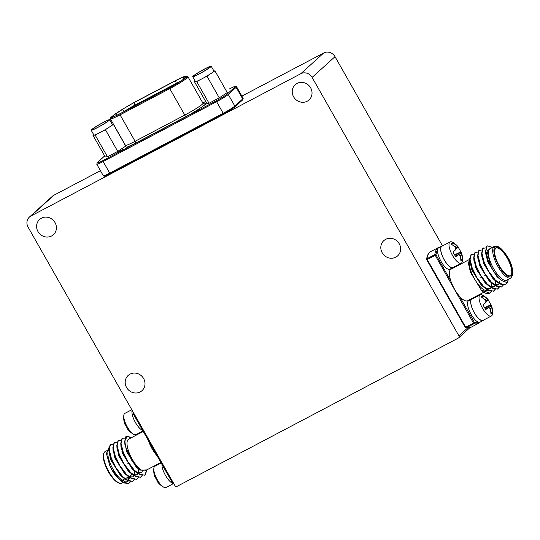 <?xml version="1.0" encoding="UTF-8"?>
<svg xmlns="http://www.w3.org/2000/svg" width="540" height="540" viewBox="0 0 540 540"><rect width="100%" height="100%" fill="white"/><g stroke="black" fill="none" stroke-linecap="round" stroke-linejoin="round"><path stroke-width="0.81" d="M297.061 83.41A10.287 9.592 47.8 0 1 309.994 86.819A10.287 9.592 47.8 0 1 309.029 99.947A10.287 9.592 47.8 0 1 307.186 101.23A10.287 9.592 47.8 0 1 294.253 97.821A10.287 9.592 47.8 0 1 295.218 84.699A10.287 9.592 47.8 0 1 297.061 83.41M41.445 218.174A10.287 9.592 47.8 0 1 54.378 221.582A10.287 9.592 47.8 0 1 53.406 234.711A10.287 9.592 47.8 0 1 51.57 235.994A10.287 9.592 47.8 0 1 38.637 232.585A10.287 9.592 47.8 0 1 39.602 219.456A10.287 9.592 47.8 0 1 41.445 218.174M130.039 374.126A10.287 9.592 47.8 0 1 142.972 377.534A10.287 9.592 47.8 0 1 142 390.656A10.287 9.592 47.8 0 1 140.164 391.945A10.287 9.592 47.8 0 1 127.231 388.537A10.287 9.592 47.8 0 1 128.196 375.408A10.287 9.592 47.8 0 1 130.039 374.126M385.655 239.362A10.287 9.592 47.8 0 1 398.588 242.771A10.287 9.592 47.8 0 1 397.615 255.899A10.287 9.592 47.8 0 1 395.78 257.182A10.287 9.592 47.8 0 1 382.846 253.773A10.287 9.592 47.8 0 1 383.812 240.644A10.287 9.592 47.8 0 1 385.655 239.362M29.437 217.046A8.572 7.992 -132.2 0 1 30.969 215.973L300.787 73.724A8.572 7.992 -132.2 0 1 312.107 77.409L458.912 335.84A1.715 1.6 -132.2 0 1 458.339 338.074L177.16 486.311A1.715 1.6 47.8 0 1 174.899 485.575L28.087 227.144A8.572 7.992 -132.2 0 1 29.437 217.046L52.34 196.317A8.572 7.992 -132.2 0 1 53.872 195.244L100.44 170.694M442.517 245.916L335.009 56.673A8.572 7.992 -132.2 0 0 323.69 52.994L241.893 96.113M123.444 149.161L117.626 152.354L123.444 149.161M109.654 119.738L112.394 124.565A10.631 0.891 150.4 0 1 111.956 125.172A10.631 0.891 150.4 0 1 101.932 131.51A10.631 0.891 150.4 0 1 93.913 135.061L91.172 130.234A10.631 0.891 150.4 0 1 91.604 129.627A10.631 0.891 150.4 0 1 101.628 123.282A10.631 0.891 150.4 0 1 109.654 119.738A10.631 0.891 150.4 0 1 109.215 120.346A10.631 0.891 150.4 0 1 99.191 126.684A10.631 0.891 150.4 0 1 91.172 130.234M211.187 66.204L213.928 71.03A10.631 0.891 150.4 0 1 213.496 71.638A10.631 0.891 150.4 0 1 203.472 77.983A10.631 0.891 150.4 0 1 195.446 81.533L192.706 76.7A10.631 0.891 150.4 0 1 193.144 76.093A10.631 0.891 150.4 0 1 203.168 69.755A10.631 0.891 150.4 0 1 211.187 66.204A10.631 0.891 150.4 0 1 210.755 66.812A10.631 0.891 150.4 0 1 200.725 73.157A10.631 0.891 150.4 0 1 192.706 76.7M92.462 129.175A9.599 0.803 150.4 0 1 101.858 123.262A9.599 0.803 150.4 0 1 108.763 120.319A9.599 0.803 150.4 0 1 108.365 120.791A9.599 0.803 150.4 0 1 99.657 126.326A9.599 0.803 150.4 0 1 92.124 129.769A9.599 0.803 150.4 0 1 92.462 129.175M193.995 75.647A9.599 0.803 150.4 0 1 203.398 69.728A9.599 0.803 150.4 0 1 210.296 66.785A9.599 0.803 150.4 0 1 209.898 67.264A9.599 0.803 150.4 0 1 201.197 72.799A9.599 0.803 150.4 0 1 193.664 76.234A9.599 0.803 150.4 0 1 193.995 75.647M120.251 113.562A13.797 1.154 150.4 0 1 111.983 117.079A13.797 1.154 150.4 0 1 112.502 116.255A13.797 1.154 150.4 0 1 115.877 113.778L122.398 109.458A13.797 1.154 150.4 0 1 134.143 102.566L175.48 80.77A13.797 1.154 150.4 0 1 183.539 77.22L185.382 77.132A13.797 1.154 150.4 0 1 185.652 77.261A13.797 1.154 150.4 0 1 169.952 87.358L120.251 113.562M112.334 124.463L113.4 124.409L105.415 129.701L95.168 135.108L92.907 135.216L105.226 156.897L107.487 156.789L117.733 151.389L125.644 146.144M219.267 97.855L227.259 92.563L214.94 70.875L206.948 76.174L219.267 97.855L209.021 103.261L206.759 103.37L194.441 81.682L195.237 81.155M113.4 124.409L125.638 145.948M105.415 129.701L117.733 151.389M95.168 135.108L107.487 156.789M92.907 135.216L93.697 134.69M213.874 70.929L214.94 70.875M206.948 76.174L196.702 81.574L209.021 103.261M196.702 81.574L194.441 81.682M180.529 81.23A12.339 1.033 -29.6 0 0 176.337 83.315L175.48 80.77M134.143 102.566L134.993 105.104L176.337 83.315L176.54 83.673M135.29 105.631L134.993 105.104A12.339 1.033 -29.6 0 0 124.49 111.267L122.398 109.458M124.058 111.557L124.517 111.314M494.35 246.355L490.084 248.603A17.827 6.251 62.2 0 0 493.634 268.684A17.827 6.251 62.2 0 0 506.716 280.145L510.975 277.898A17.827 6.251 -117.8 0 1 497.9 266.436A17.827 6.251 -117.8 0 1 494.35 246.355C497.86 244.944 502.396 248.69 507.944 257.6C510.901 262.15 512.582 267.557 513 273.827L510.975 277.898M495.194 289.501L493.695 291.08L489.173 290.709L483.408 286.214L477.036 277.796L472.203 267.995L470.111 259.477L471.231 254.57L474.032 254.144M494.998 289.481L493.405 291.229L486.169 289.15L483.125 286.362L476.752 277.952L471.92 268.144L469.807 259.375L470.948 254.718L471.731 254.212M492.291 247.442L487.013 250.857L490.529 265.424L487.985 259.679L485.892 251.161L487.013 246.254L487.512 245.889L492.5 247.334M490.529 265.424A21.425 7.513 62.2 0 0 492.676 269.555A21.425 7.513 62.2 0 0 495.086 273.443L492.534 269.629L487.701 259.828L485.588 251.06L486.729 246.402L487.512 245.889M507.506 282.069L505.528 284.837L501.005 284.472L495.241 279.976L488.869 271.559L484.036 261.758L481.943 253.24L483.064 248.333L485.865 247.907M505.379 284.911L498.008 282.906L494.957 280.125L488.585 271.708L483.752 261.907L481.646 253.138L482.78 248.481L483.57 247.968M503.084 285.343L501.579 286.916L497.057 286.551L491.299 282.056L484.927 273.638L480.094 263.837L478.001 255.319L479.122 250.412L481.923 249.986M501.437 286.99L494.06 284.985L491.015 282.204L484.643 273.787L479.81 263.986L477.698 255.218L478.838 250.56L479.621 250.047M499.136 287.422L497.637 288.995L493.115 288.63L487.35 284.135L480.985 275.717L476.145 265.916L474.053 257.398L475.173 252.491L477.974 252.065M498.947 287.401L497.354 289.15L490.118 287.064L487.067 284.283L480.701 275.873L475.862 266.065L473.756 257.297L474.889 252.639L475.679 252.133M499.649 281.151L499.689 281.617M495.376 280.874L495.74 283.696M468.882 259.781L451.035 269.19A17.827 6.251 62.2 0 0 450.826 280.955A17.827 6.251 62.2 0 0 454.586 289.271A17.827 6.251 62.2 0 0 459.621 296.433A17.827 6.251 62.2 0 0 467.66 300.733L483.854 292.194M469.841 259.848A17.827 6.251 62.2 0 0 474.464 278.795A17.827 6.251 62.2 0 0 487.546 290.25L484.002 292.113M495.086 273.443L501.498 280.483L506.615 282.427L509.078 278.897M469.787 258.478L468.416 263.513L470.455 272.261L481.194 289.98A21.425 7.513 62.2 0 0 486.061 293.389L489.463 293.308L491.056 291.56M491.785 283.23L491.947 284.297M491.252 291.58L489.746 293.159L481.194 289.98M491.427 282.953L491.798 285.775M501.498 280.483L497.016 276.696L487.586 261.596L485.777 252.821M498.008 282.906L493.074 278.775L483.644 263.675L481.835 254.9M499.757 281.124L499.318 282.98M499.007 283.628L498.299 284.499L494.046 284.6M494.06 284.985L489.132 280.854L479.696 265.754L477.887 256.986M495.896 281.279L495.369 285.059M495.058 285.707L494.357 286.578L490.097 286.679M490.118 287.064L485.183 282.933L475.754 267.833L473.945 259.065M491.947 283.358L491.427 287.138M491.117 287.786L490.408 288.657L486.155 288.758M486.169 289.15L481.241 285.019L471.805 269.912L469.996 261.144M490.874 312.761L492.386 312.397A9.956 3.49 -117.8 0 1 491.846 313.396A9.956 3.49 -117.8 0 1 491.252 313.7A9.956 3.49 -117.8 0 1 490.914 313.726A18.954 17.03 -129.5 0 0 490.3 309.305A18.738 14.918 -167.5 0 0 489.51 307.888A18.738 4.651 163.3 0 0 488.457 307.787A18.954 2.16 155.1 0 1 485.744 309.467A9.956 3.49 -117.8 0 1 484.279 307.179A9.956 3.49 -117.8 0 1 483.03 304.695A18.954 0.999 -34.3 0 0 485.588 302.744A18.738 7.533 -43.2 0 0 485.919 301.57A18.738 16.112 -82.2 0 0 485.042 300.051A18.954 17.03 -129.5 0 0 481.498 297.142A9.956 3.49 -117.8 0 1 482.011 296.17A9.956 3.49 -117.8 0 1 482.969 295.812A18.954 18.191 43.7 0 1 486.601 298.64A18.738 16.058 -1.5 0 1 487.87 299.808A18.738 5.792 -26.4 0 1 488.444 300.159A18.954 0.999 -34.3 0 0 488.444 300.058A19.001 19.001 0 0 0 482.483 295.076A12.002 4.205 -117.8 0 0 480.148 294.786L471.893 299.14A12.002 4.205 62.2 0 0 471.582 299.356A12.002 4.205 62.2 0 0 474.026 312.188A12.002 4.205 62.2 0 0 483.084 320.369L491.339 316.015A12.002 4.205 -117.8 0 1 482.537 308.306A12.002 4.205 -117.8 0 1 479.837 295.002A12.002 4.205 -117.8 0 1 480.148 294.786M488.282 300.26A9.956 3.49 -117.8 0 1 489.605 302.36A9.956 3.49 -117.8 0 1 490.853 304.837A18.954 2.16 155.1 0 1 491.292 305.073A19.001 19.001 0 0 1 492.419 313.929A12.002 4.205 -117.8 0 1 491.65 315.799A12.002 4.205 -117.8 0 1 491.339 316.015M491.292 305.073A18.954 2.16 155.1 0 1 491.312 305.208A18.738 8.681 147 0 1 491.454 306.126A18.738 17.26 112 0 1 491.859 307.894A18.954 18.191 43.7 0 1 492.386 312.397M484.569 307.665L490.853 304.837M484.738 307.949L491.312 305.208M485.332 308.873L491.454 306.126M490.05 308.826L491.859 307.894M481.525 297.162L482.969 295.812M484.697 299.707L486.601 298.64M485.71 301.172L487.87 299.808M485.851 301.853L488.444 300.159M485.433 309.035L488.457 307.787M471.582 299.356L468.376 300.854A12.17 4.266 62.2 0 0 470.846 313.868A12.17 4.266 62.2 0 0 480.04 322.164L483.165 320.517A12.17 4.266 62.2 0 0 483.719 320.031M472.527 298.802A12.17 4.266 62.2 0 0 472.156 298.856L469.037 300.503M471.501 299.207A12.17 4.266 62.2 0 0 473.971 312.221A12.17 4.266 62.2 0 0 483.165 320.517M460.836 259.889L462.355 259.517A9.956 3.49 -117.8 0 1 461.808 260.523A9.956 3.49 -117.8 0 1 461.214 260.82A9.956 3.49 -117.8 0 1 460.883 260.854A18.954 17.03 -129.5 0 0 460.262 256.433A18.738 14.918 -167.5 0 0 459.473 255.008A18.738 4.651 163.3 0 0 458.42 254.914A18.954 2.16 155.1 0 1 455.706 256.594A9.956 3.49 -117.8 0 1 454.241 254.3A9.956 3.49 -117.8 0 1 452.993 251.822A18.954 0.999 -34.3 0 0 455.551 249.865A18.738 7.533 -43.2 0 0 455.888 248.697A18.738 16.112 -82.2 0 0 455.004 247.178A18.954 17.03 -129.5 0 0 451.46 244.269A9.956 3.49 -117.8 0 1 451.973 243.29A9.956 3.49 -117.8 0 1 452.932 242.933A18.954 18.191 43.7 0 1 456.563 245.768A18.738 16.058 -1.5 0 1 457.832 246.935A18.738 5.792 -26.4 0 1 458.406 247.286A18.954 0.999 -34.3 0 0 458.406 247.185A19.001 19.001 0 0 0 452.446 242.197A12.002 4.205 -117.8 0 0 450.11 241.913L441.855 246.26A12.002 4.205 62.2 0 0 441.545 246.483A12.002 4.205 62.2 0 0 443.988 259.315A12.002 4.205 62.2 0 0 453.053 267.489L461.302 263.142A12.002 4.205 -117.8 0 1 452.5 255.427A12.002 4.205 -117.8 0 1 449.8 242.129A12.002 4.205 -117.8 0 1 450.11 241.913M458.244 247.388A9.956 3.49 -117.8 0 1 459.567 249.487A9.956 3.49 -117.8 0 1 460.816 251.964A18.954 2.16 155.1 0 1 461.255 252.2A19.001 19.001 0 0 1 462.382 261.05A12.002 4.205 -117.8 0 1 461.612 262.926A12.002 4.205 -117.8 0 1 461.302 263.142M461.255 252.2A18.954 2.16 155.1 0 1 461.275 252.329A18.738 8.681 147 0 1 461.417 253.247A18.738 17.26 112 0 1 461.822 255.022A18.954 18.191 43.7 0 1 462.355 259.517M454.532 254.792L460.816 251.964M454.7 255.069L461.275 252.329M455.294 256L461.417 253.247M460.019 255.947L461.822 255.022M451.487 244.282L452.932 242.933M454.66 246.834L456.563 245.768M455.672 248.292L457.832 246.935M455.814 248.981L458.406 247.286M455.396 256.156L458.42 254.914M442.49 245.929A12.17 4.266 62.2 0 0 441.781 246.112L438.656 247.759A12.17 4.266 62.2 0 0 440.316 260.057A12.17 4.266 62.2 0 0 449.665 269.42L452.716 267.617M441.781 246.112A12.17 4.266 62.2 0 0 443.441 258.41A12.17 4.266 62.2 0 0 452.79 267.773L453.445 267.422M123.14 482.362L126.131 480.789A17.827 6.251 -117.8 0 1 113.049 469.334A17.827 6.251 -117.8 0 1 108.952 449.658M125.003 438.156L122.702 438.217L121.919 438.73L120.785 443.387L122.891 452.156L127.724 461.957L134.096 470.374L137.147 473.155L144.383 475.234L144.983 474.822L146.745 470.07M122.702 438.217L122.202 438.581L121.082 443.489L123.174 452.007L128.014 461.808L134.379 470.225L140.144 474.721L144.666 475.085L145.267 474.674L147.035 469.766M121.365 481.478L114.5 474.093L121.365 481.478L128.743 483.476M114.5 474.093A21.425 7.513 -117.8 0 1 112.091 470.205A21.425 7.513 -117.8 0 1 109.944 466.067L112.232 470.131L118.597 478.541L124.362 483.037L128.885 483.408L130.39 481.829M113.171 444.393L110.869 444.461L110.086 444.967L108.945 449.624L111.058 458.393L115.891 468.2L122.263 476.611L125.314 479.399L132.55 481.478L134.136 479.729M134.879 473.945L134.514 471.123M110.869 444.461L110.369 444.818L109.249 449.726L111.341 458.244L116.174 468.045L122.546 476.462L128.311 480.958L132.833 481.329L134.332 479.75M135.027 472.466L134.872 471.4M117.113 442.314L114.818 442.382L114.028 442.888L112.894 447.545L115 456.314L119.84 466.121L126.205 474.532L129.256 477.313L136.492 479.399L138.085 477.65M138.827 471.865L138.456 469.044M114.818 442.382L114.311 442.739L113.191 447.647L115.283 456.165L120.123 465.966L126.488 474.383L132.253 478.879L136.775 479.243L138.274 477.671M138.976 470.381L138.814 469.321M121.061 440.235L118.76 440.303L117.977 440.809L116.836 445.466L118.949 454.235L123.782 464.036L130.154 472.453L133.198 475.234L140.434 477.32L142.027 475.565M118.76 440.303L118.26 440.66L117.139 445.568L119.232 454.086L124.065 463.887L130.437 472.304L136.195 476.8L140.717 477.164L142.222 475.592M128.885 455.308L126.63 451.595M156.965 455.699A17.827 6.251 -117.8 0 1 152.105 448.74A17.827 6.251 -117.8 0 1 148.439 440.701M160.826 462.496L145.3 470.684A17.827 6.251 -117.8 0 1 132.226 459.223A17.827 6.251 -117.8 0 1 128.675 439.142L143.208 431.48M109.944 466.067L106.4 453.465L109.006 447.538M128.493 476.726L128.5 479.473M128.115 481.147L124.126 482.915M146.806 469.888L139.894 470.151L131.861 460.532L125.989 447.593A21.425 7.513 -117.8 0 1 124.99 440.674L127.008 436.678L131.578 437.609M131.639 437.576L126.65 436.138L125.867 436.651L124.727 441.308L125.989 447.593M126.65 436.138L126.151 436.502L124.99 440.674M108.945 449.624L109.127 452.763L110.943 460.161L120.38 475.261L125.314 479.399M125.294 479.007L129.546 478.906L130.255 478.035M130.565 477.387L131.018 475.47M113.083 449.314L114.892 458.082L124.322 473.182L129.256 477.313M129.236 476.928L133.495 476.827L134.197 475.956M134.507 475.308L135.034 471.528M117.025 447.235L118.834 456.003L128.27 471.103L133.198 475.234M133.184 474.849L137.437 474.748L138.145 473.877M138.456 473.229L138.976 469.449M120.974 445.149L122.783 453.924L132.212 469.024L137.147 473.155M137.126 472.77L141.386 472.669L142.209 471.575M124.916 443.07L126.725 451.845L136.154 466.945L139.894 470.151M161.102 462.989L154.913 466.25A12.002 4.205 62.2 0 0 154.609 466.466A12.002 4.205 62.2 0 0 153.833 468.342A19.001 19.001 0 0 0 154.96 477.191A18.954 2.16 -24.9 0 0 155.399 477.428A9.956 3.49 62.2 0 0 156.647 479.905A9.956 3.49 62.2 0 0 158.105 482.2A18.954 0.999 145.7 0 1 157.808 482.207A18.954 0.999 145.7 0 1 157.808 482.105L157.97 482.004M153.833 468.342A12.002 4.205 62.2 0 0 157.302 479.77A12.002 4.205 62.2 0 0 163.769 487.195A12.002 4.205 62.2 0 0 166.111 487.478L173.704 483.476A12.17 4.266 -117.8 0 1 166.151 476.543A12.17 4.266 -117.8 0 1 161.946 464.474M131.807 409.725L124.882 413.377A12.002 4.205 62.2 0 0 124.571 413.593A12.002 4.205 62.2 0 0 123.795 415.463A19.001 19.001 0 0 0 124.922 424.319A18.954 2.16 -24.9 0 0 125.361 424.555A9.956 3.49 62.2 0 0 126.61 427.032A9.956 3.49 62.2 0 0 128.075 429.327A18.954 0.999 145.7 0 1 127.771 429.334A18.954 0.999 145.7 0 1 127.771 429.233L127.933 429.131M123.795 415.463A12.002 4.205 62.2 0 0 127.271 426.89A12.002 4.205 62.2 0 0 133.731 434.322A12.002 4.205 62.2 0 0 136.073 434.606L142.925 430.988M142.573 430.367A12.17 4.266 -117.8 0 1 134.865 421.463A12.17 4.266 -117.8 0 1 132.091 410.231M458.912 335.84L467.586 327.989M312.107 77.409L335.009 56.673M300.787 73.724L323.69 52.994M30.969 215.973L53.872 195.244M125.462 146.799L125.442 145.321A16.024 1.343 -29.6 0 0 135.095 141.284L120.076 114.844L169.776 88.641L169.587 87.689C177.484 83.707 189.952 75.452 186.55 76.451A0.857 0.844 87.2 0 1 186.928 76.336L187.994 76.849A16.024 1.343 150.4 0 1 187.34 77.767A16.024 1.343 150.4 0 1 169.776 88.641L184.795 115.081A16.024 1.343 -29.6 0 0 202.358 104.2A16.024 1.343 -29.6 0 0 203.013 103.282L204.262 104.058A1.715 1.688 -92.8 0 0 205.025 103.829L203.641 103.896M125.557 146.61L126.779 147.292L135.479 143.181L185.179 116.978C194.42 112.32 209 102.661 205.025 103.829M229.574 88.864L229.52 88.891C234.239 86.468 236.068 85.833 235.008 86.987L227.131 94.122C225.038 95.816 221.468 98.024 216.425 100.751L102.958 160.569C98.24 162.992 96.41 163.627 97.47 162.472L104.686 155.945M202.831 102.965L205.679 101.466L202.831 102.958M185.179 116.978A1.715 0.601 62.2 0 0 184.795 115.081L135.095 141.284A1.715 0.601 -117.8 0 1 135.479 143.181M104.672 155.925L97.322 162.581A0.857 0.796 47.8 0 1 97.47 162.472M97.322 162.581L96.748 164.201A10.631 0.891 -29.6 0 0 103.147 161.521L102.958 160.569M96.748 164.201L103.329 175.784A10.631 0.891 -29.6 0 0 109.728 173.104L103.147 161.521L216.614 101.702L216.425 100.751M104.895 175.547C103.835 176.701 105.665 176.06 110.383 173.637L109.728 173.104L223.196 113.285L216.614 101.702A10.631 0.891 -29.6 0 0 228.258 94.486A0.857 0.796 -132.2 0 0 227.131 94.122M103.329 175.784L104.314 176.269C105.28 175.952 103.896 176.897 110.363 173.657L223.823 113.839C228.474 111.382 232.099 109.134 234.704 107.082A0.857 0.796 -132.2 0 1 234.556 107.19C232.463 108.884 228.893 111.098 223.85 113.819L223.196 113.285A10.631 0.891 -29.6 0 0 234.839 106.069L228.258 94.486L236.142 87.358A0.857 0.796 -132.2 0 0 235.008 86.987M242.433 100.055A0.857 0.796 -132.2 0 0 242.588 99.947L234.704 107.082A0.857 0.796 -132.2 0 0 234.839 106.069L242.723 98.942L236.142 87.358A10.631 0.891 -29.6 0 0 236.574 86.751L235.589 86.265C234.63 86.582 236.007 85.631 229.547 88.877L229.52 88.891M169.587 87.689L119.88 113.893L120.076 114.844A16.024 1.343 150.4 0 1 110.423 118.881L125.442 145.321M243.155 98.334L242.588 99.947A0.857 0.796 -132.2 0 0 242.723 98.942A10.631 0.891 -29.6 0 0 243.155 98.334L236.574 86.751M119.88 113.893C110.045 118.807 108.446 118.881 115.081 114.129A0.857 0.54 56.5 0 0 115.027 114.156L110.45 117.835L110.423 118.881M114.98 114.197A0.857 0.54 56.5 0 1 115.027 114.156L121.547 109.836A0.857 0.54 56.5 0 1 121.594 109.809L134.555 102.209M121.5 109.877A0.857 0.54 56.5 0 1 121.547 109.836L134.528 102.222L175.871 80.426C181.359 77.632 184.437 76.302 185.085 76.424A0.857 0.844 87.2 0 0 184.707 76.538C183.485 76.694 180.535 77.99 175.851 80.44L175.871 80.426M134.507 102.236L175.851 80.44M110.383 173.637L223.796 113.846M186.55 76.451L184.707 76.538M121.594 109.809L115.081 114.129M185.382 77.692L185.382 77.132M183.539 77.22L183.539 79.198M115.877 113.778L117.342 115.047M499.136 265.586A15.856 5.562 -117.8 0 1 495.565 248.015A15.856 5.562 -117.8 0 1 507.607 257.918A15.856 5.562 -117.8 0 1 511.178 275.488A15.856 5.562 -117.8 0 1 499.136 265.586M507.236 258.147A15.512 5.441 62.2 0 0 495.855 248.177L494.775 249.737C493.918 250.763 494.924 258.383 499.149 265.565C503.219 272.396 506.122 274.394 506.77 274.772C508.761 275.866 509.942 276.149 510.32 275.623A15.512 5.441 62.2 0 0 507.236 258.147M507.904 257.648A16.97 5.947 62.2 0 0 495.018 247.05A16.97 5.947 62.2 0 0 498.839 265.856A16.97 5.947 62.2 0 0 511.724 276.453A16.97 5.947 62.2 0 0 507.904 257.648M473.243 298.424L472.959 297.938M459.621 296.433L474.451 322.535A41.998 14.722 62.2 0 0 478.629 322.259M437.549 249.946A41.998 14.722 62.2 0 0 435.996 254.846L450.826 280.955M455.342 266.922L455.065 266.429M434.815 254.61A42.856 15.026 -117.8 0 1 438.656 247.428L430.839 251.546A42.856 15.026 62.2 0 0 427.005 258.728L434.815 254.61A0.857 0.716 -172.9 0 1 435.996 254.846L427.248 259.551L465.703 327.24L473.513 323.116L434.815 254.61M480.148 322.11L478.622 323.244A42.856 15.026 -117.8 0 1 474.053 323.676L466.236 327.794A42.856 15.026 62.2 0 0 470.813 327.362L465.75 327.868A0.857 0.769 -77.7 0 0 466.236 327.794L465.703 327.24L465.183 327.456A0.857 0.857 0 0 0 465.75 327.868A0.857 0.769 -77.7 0 1 465.244 327.449M474.053 323.676A0.857 0.769 -77.7 0 0 474.451 322.535L473.513 323.116L474.053 323.676M465.224 327.402L426.735 259.767L427.248 259.551L427.005 258.728A0.857 0.716 7.1 0 0 426.627 259.234A0.857 0.857 0 0 0 426.735 259.767L426.769 259.713A0.857 0.716 7.1 0 1 426.627 259.234C427.133 255.346 428.537 252.788 430.839 251.546M122.216 450.205A14.141 4.961 62.2 0 0 121.446 449.644M117.457 449.401A14.141 4.961 62.2 0 0 117.146 449.894M117.322 450.907A13.797 4.84 -117.8 0 1 117.612 450.029M121.419 449.537A13.797 4.84 -117.8 0 1 122.155 450.023M121.804 451.022A14.141 4.961 -117.8 0 1 122.83 451.994M108.79 471.575A17.827 6.251 62.2 0 0 121.871 483.037C118.355 484.448 113.825 480.701 108.277 471.791C102.803 460.944 101.79 454.174 105.239 451.494A17.827 6.251 62.2 0 0 108.79 471.575M134.244 414.018L172.699 481.707M133.542 412.776L133.38 413.836A0.857 0.857 0 0 0 133.481 414.369L134.001 414.153L133.751 413.33A0.857 0.716 -172.9 0 0 133.522 414.315L171.97 482.004M171.99 482.051A0.857 0.769 -77.7 0 0 172.989 482.402L172.456 481.842L171.936 482.058A0.857 0.857 0 0 0 172.503 482.47L173.205 482.598M127.865 475.747A15.512 5.441 62.2 0 0 130.444 475.895L128.945 476.692M122.972 452.371A14.486 5.076 62.2 0 0 121.878 451.271M458.642 337.858L469.766 327.794M187.994 76.849L203.013 103.282M186.928 76.336L185.085 76.424M485.453 275.076L484.778 275.427M481.511 277.155L480.836 277.506M478.622 323.244L470.813 327.362M455.112 266.402L455.389 266.895M473.013 297.911L473.29 298.404M440.444 246.814L438.656 247.428M485.764 254.192L485.588 251.06M481.822 256.277L481.646 253.138M477.873 258.356L477.698 255.218M473.931 260.435L473.756 257.297M469.989 262.514L469.807 259.375M478.103 271.195L477.387 271.573M122.128 449.935L121.399 449.449M121.871 483.037L122.857 482.517M124.727 441.308L124.902 444.44M120.785 443.387L120.96 446.526M116.836 445.466L117.018 448.605M112.894 447.545L113.069 450.684M105.239 451.494L106.515 450.826M128.648 476.847L124.997 478.771M124.7 478.926L122.324 480.182M130.444 475.895L131.767 474.134M127.865 463.597L128.54 463.239M157.808 482.207A19.001 19.001 0 0 0 163.769 487.195M127.771 429.334A19.001 19.001 0 0 0 133.731 434.322"/></g></svg>
